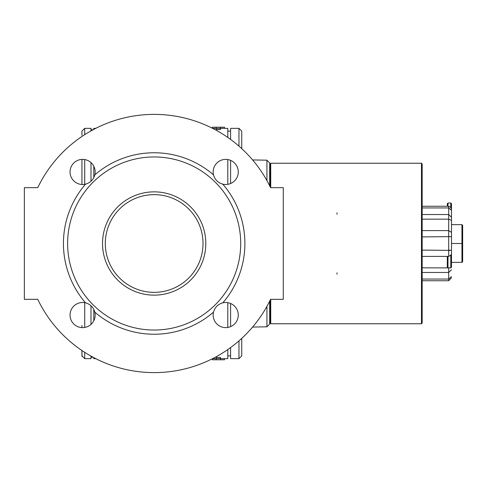 <?xml version="1.0" encoding="UTF-8"?>
<svg xmlns="http://www.w3.org/2000/svg" width="487" height="487" viewBox="0 0 487 487"><rect width="100%" height="100%" fill="white"/><g stroke="black" fill="none" stroke-linecap="round" stroke-linejoin="round"><path stroke-width="0.73" d="M269.67 163.936L270.023 163.936L270.023 186.503M270.023 300.497L270.023 323.064L270.717 323.764L270.717 299.335M269.67 323.064L270.023 323.064M266.931 180.61L266.931 160.186L252.595 159.937A129.116 129.116 0 0 0 241.753 148.638L241.753 131.131L238.965 128.343L230.588 128.343L230.588 139.428M230.588 160.357L230.588 183.526M230.588 303.474L230.588 326.643M230.588 347.572L230.588 358.657L238.965 358.657L241.753 355.869L241.753 338.362A129.116 129.116 0 0 0 252.595 327.063L266.931 326.814L269.67 324.019L269.67 301.197M269.67 185.803L269.67 162.981L266.931 160.186M269.67 324.019L266.931 326.814L266.931 306.39M241.753 131.131L238.965 128.343L238.965 146.13M84.72 352.351L84.72 358.657L91.002 358.657L91.002 356.113M91.002 324.403L91.002 305.714M91.002 181.286L91.002 162.597M91.002 130.887L91.002 128.343L84.72 128.343L81.932 131.131M81.932 135.301L81.932 131.173M81.932 159.395L81.932 184.488L81.932 159.395M81.932 325.419L81.932 327.605M81.932 355.845L81.932 350.518L82.017 356.563M216.283 359.777L216.283 358.56L220.471 358.56L220.471 359.777L212.277 359.777L212.277 358.797A129.116 129.116 0 0 1 95.775 358.657L93.796 358.657L93.796 357.635A129.116 129.116 0 0 1 93.096 357.263L91.002 357.263M81.932 350.518A129.116 129.116 0 0 1 37.742 299.335L24.35 299.335L24.35 187.665L37.742 187.665A129.116 129.116 0 0 1 81.932 136.482M91.002 129.737L93.096 129.737A129.116 129.116 0 0 1 93.796 129.365L93.796 128.343L95.775 128.343A129.116 129.116 0 0 1 212.277 128.203L212.277 127.223L216.283 127.223L216.283 128.44L220.471 128.44L220.471 127.223L224.47 127.223L224.47 128.343L220.471 128.343M37.742 299.335A129.116 129.116 0 0 0 270.583 299.335L283.282 299.335L283.282 187.665L270.583 187.665A129.116 129.116 0 0 0 37.742 187.665M220.471 358.657L227.794 358.657L227.794 349.563M227.794 327.453L227.794 302.671M227.794 184.33L227.794 159.547M227.794 137.437L227.794 128.343L224.47 128.343M216.283 128.343L212.557 128.343M220.471 128.44L220.471 129.566L216.283 129.566L216.283 128.44M212.557 358.657L216.283 358.657M216.283 358.56L216.283 357.434L220.471 357.434L220.471 358.56M93.796 166.225L93.796 177.652L93.796 166.225M93.796 309.348L93.796 320.775L93.796 309.348M205.812 243.5A51.646 51.646 0 0 0 128.343 198.775A51.646 51.646 0 0 0 128.343 288.225A51.646 51.646 0 0 0 205.812 243.5M203.018 243.5A48.852 48.852 0 0 1 154.166 292.352A48.852 48.852 0 0 1 105.308 243.5A48.852 48.852 0 0 1 154.166 194.648A48.852 48.852 0 0 1 203.018 243.5M67.62 243.5A86.546 86.546 0 0 1 184.366 162.396A86.546 86.546 0 0 1 219.631 300.102A86.546 86.546 0 0 1 67.62 243.5M220.471 359.777L224.47 359.777L224.47 358.657M222.796 184.159A90.728 90.728 0 0 1 222.796 302.841A12.565 12.565 0 0 1 238.246 314.078A12.565 12.565 0 0 1 224.738 327.581A12.565 12.565 0 0 1 213.507 312.137A90.728 90.728 0 0 1 94.825 312.137A12.565 12.565 0 0 1 83.587 327.581A12.565 12.565 0 0 1 70.079 314.078A12.565 12.565 0 0 1 85.529 302.841A90.728 90.728 0 0 1 85.529 184.159A12.565 12.565 0 0 1 70.079 172.922A12.565 12.565 0 0 1 83.587 159.419A12.565 12.565 0 0 1 94.825 174.863A90.728 90.728 0 0 1 213.507 174.863A12.565 12.565 0 0 1 224.738 159.419A12.565 12.565 0 0 1 238.246 172.922A12.565 12.565 0 0 1 222.796 184.159C217.975 182.783 214.883 179.685 213.507 174.863M94.825 174.863C93.449 179.685 90.351 182.783 85.529 184.159M85.529 302.841C90.351 304.217 93.449 307.315 94.825 312.137M213.507 312.137C214.883 307.315 217.975 304.217 222.796 302.841M270.717 187.665L270.717 163.236L421.474 163.236L421.474 323.764L270.717 323.764M421.474 323.764L422.168 323.064L422.168 163.936L421.474 163.236M422.168 219.162L448.691 219.162L448.691 230.588L422.168 230.588M422.168 236.907L451.486 236.615L451.486 209.349L451.486 210.366L448.691 207.943L448.691 214.536L422.168 214.536M451.486 266.967L451.486 250.385L422.168 250.093M422.168 256.412L448.691 256.412L450.785 255.158L451.486 254.184M422.168 272.464L448.691 272.464L448.691 267.838L450.785 267.911L422.168 267.838M451.486 276.634L448.691 279.057L422.168 279.057M422.168 280.749L448.691 280.749L451.486 277.785M447.991 267.838L447.297 267.126L447.991 267.838L447.991 256.412L447.297 256.807L447.297 267.126M450.785 207.432L450.785 203.018L451.486 203.718L451.486 209.349L450.785 207.432L448.691 206.251L422.168 206.251M450.785 255.158L450.785 267.728M451.486 261.647L451.486 224.653L461.95 224.653L461.95 262.347L451.486 262.347M462.65 261.647L461.95 262.347L462.65 261.647L462.65 225.353L462.65 243.5L451.486 243.5M462.65 225.353L461.95 224.653L462.65 225.353M451.486 250.385L451.486 236.615M422.168 207.943L448.691 207.943L448.691 206.251M449.58 250.111L448.691 250.093L448.691 230.588L451.486 232.323M451.486 217.251L448.691 214.536L448.691 219.162L451.486 220.398M448.691 280.749L448.691 272.464L451.486 269.749M447.991 206.251L447.991 203.018L447.297 203.718L447.297 206.251M238.965 340.87L238.965 358.657M84.72 327.441L84.72 302.677M84.72 184.323L84.72 159.559M84.72 134.649L84.72 128.343M337.022 212.789L337.022 214.189M337.022 272.811L337.022 274.211M448.691 250.093L448.691 256.412M84.72 358.657L81.932 355.869M230.588 131.131L227.794 131.131M230.588 355.869L227.794 355.869M216.283 127.223L220.471 127.223M270.023 163.936L270.717 163.236M450.785 203.018L447.991 203.018M450.785 267.917L451.486 267.217"/></g></svg>
